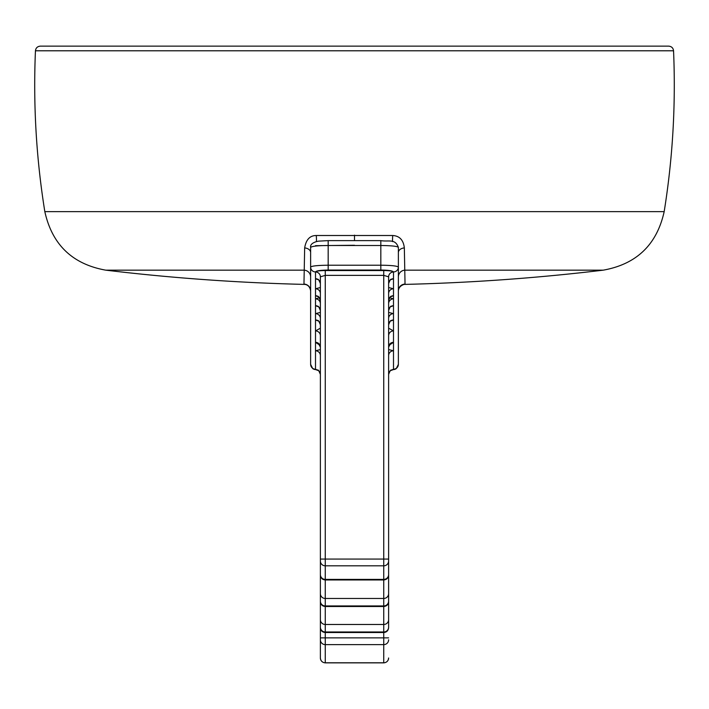 <?xml version="1.0" encoding="UTF-8"?>
<svg xmlns="http://www.w3.org/2000/svg" width="709" height="709" viewBox="0 0 709 709"><rect width="100%" height="100%" fill="white"/><g stroke="black" fill="none" stroke-linecap="round" stroke-linejoin="round"><path stroke-width="1.06" d="M354.5 46.129L40.324 46.129C37.426 46.413 35.804 47.973 35.45 50.791L673.55 50.791C673.196 47.973 671.574 46.413 668.676 46.129L354.5 46.129M318.279 370.55L312.704 368.565L310.631 364.382L310.631 267.116C311.508 265.972 317.357 265.343 328.178 265.219L328.178 245.5L380.822 245.5C391.643 245.624 397.492 246.253 398.369 247.397L398.369 276.944A6.824 6.78 -0 0 1 405.034 270.164L603.235 270.164A2093.048 2093.048 0 0 1 404.006 284.415L405.034 284.079L404.343 247.911C403.439 240.05 399.575 235.92 392.751 235.512L316.249 235.512C309.904 235.512 306.04 239.642 304.657 247.911L303.966 284.079L305.092 284.415A2093.048 2093.048 0 0 1 305.03 284.415A2093.048 2093.048 0 0 1 105.765 270.164C72.469 264.191 52.156 244.685 44.827 211.645C36.265 158.346 33.137 104.728 35.45 50.791M316.249 235.512A6.824 0.948 -91.2 0 1 316.427 241.618M392.751 235.512A6.824 0.948 -88.8 0 0 392.573 241.618M404.343 247.911A6.824 4.653 0 0 0 398.378 252.493M405.034 284.079A6.824 6.824 -0 0 0 398.369 290.903C398.573 287.836 400.461 285.674 404.024 284.406M105.765 270.164L303.966 270.164A6.824 6.78 180 0 1 310.631 276.944L310.631 247.397C311.818 246.227 317.667 245.598 328.178 245.5L328.178 240.626L319.511 241.095C317.57 241.051 309.673 242.939 310.631 247.397M303.966 284.079A6.824 6.824 180 0 1 310.631 290.903L310.631 344.663M304.657 247.911A6.824 4.653 180 0 1 310.631 252.519M320.379 276.829L325.254 275.367L383.746 275.367L388.621 276.829L388.621 575.079C388.337 578.039 386.706 579.661 383.746 579.953L325.254 579.953L325.254 565.817L383.746 565.817L383.746 606.505L325.254 606.505L325.254 579.953C322.294 579.661 320.663 578.039 320.379 575.079L320.379 657.996L320.379 637.878L325.254 637.878L325.254 606.505C322.294 606.213 320.663 604.591 320.379 601.631L320.379 276.829A4.874 4.821 -0 0 0 315.505 272.008L315.505 271.937C316.143 270.794 320.362 270.164 328.178 270.04L328.178 265.219L380.822 265.219C391.333 265.308 397.182 265.937 398.369 267.116L398.369 364.382A4.874 4.821 180 0 1 393.495 369.203L390.819 370.488M318.181 370.488L315.505 369.203L315.505 350.813L320.379 349.546M310.631 267.116L310.631 267.116A4.874 4.821 -0 0 0 315.505 271.937C316.338 271.077 319.591 270.616 325.254 270.546L383.746 270.546C389.471 270.625 392.724 271.086 393.495 271.937L393.495 278.726L390.641 279.754M390.659 370.47L391.102 370.355C390.907 369.416 390.074 370.763 388.621 374.387A4.874 4.821 180 0 1 393.38 369.566A4.874 4.733 -128.4 0 0 396.322 368.547M388.621 355.634A4.874 4.821 180 0 1 393.495 350.813L393.495 369.203M318.341 370.47L317.898 370.355C318.031 369.336 318.855 370.683 320.379 374.387A4.874 4.821 -0 0 0 315.62 369.566A4.874 4.733 -51.6 0 1 312.678 368.547M320.379 355.634A4.874 4.821 -0 0 0 315.505 350.813L315.505 330.926L320.379 328.17M388.621 349.546L393.495 350.804L393.495 342.332L389.56 344.928M319.44 344.928L315.505 342.323A4.874 4.821 -0 0 1 320.379 347.144L319.023 344.601L319.777 344.84M388.621 328.17L393.495 330.926L393.495 342.332A4.874 4.821 180 0 0 388.621 347.144L389.977 344.601L389.223 344.84M318.359 321.017L315.505 319.989L315.505 313.662L320.379 312.403M390.659 320.885L391.102 320.778C390.907 319.83 390.083 321.177 388.621 324.802A4.874 4.821 180 0 1 393.495 319.981L390.641 321.017M388.621 312.403L393.495 313.662L393.495 330.926A4.874 4.821 180 0 0 388.621 335.747M318.359 306.731L315.505 305.703L315.505 298.87L319.404 297.7M388.621 310.524A4.874 4.821 180 0 1 393.495 305.703L390.641 306.731M389.596 297.7L393.495 298.87L393.495 313.662A4.874 4.821 180 0 0 388.621 318.483M318.376 296.761L315.505 295.715L315.505 288.793L320.379 287.517M390.632 296.637L391.084 296.522C390.872 295.697 390.056 297.036 388.621 300.536A4.874 4.821 180 0 1 393.495 295.715L390.624 296.761M388.621 287.517L393.495 288.793L393.495 298.87A4.874 4.821 180 0 0 388.621 303.691M318.359 279.754L315.505 278.726L315.505 272.008M388.621 276.829A4.874 4.821 180 0 1 393.495 272.008M390.659 279.63L391.102 279.523C390.916 278.575 390.083 279.913 388.621 283.547A4.874 4.821 180 0 1 393.495 278.726L393.495 288.793A4.874 4.821 180 0 0 388.621 293.615M318.341 279.63L317.898 279.523C318.128 278.717 318.953 280.055 320.379 283.547A4.874 4.821 -0 0 0 315.505 278.726L315.505 288.793A4.874 4.821 -0 0 1 320.379 293.615M388.621 575.079L388.621 601.631L388.621 559.073L383.746 559.073L383.746 565.817A4.874 4.821 180 0 0 388.621 560.996M388.621 627.155L388.621 574.6L388.621 627.155A4.874 4.821 180 0 1 383.746 631.976L383.746 662.871C386.715 662.552 388.337 660.921 388.621 657.996L388.621 657.979A4.874 4.821 180 0 1 383.746 662.8L325.254 662.8L325.254 637.878L388.621 637.878M320.379 601.631L320.379 574.574A4.874 4.821 -0 0 0 325.254 579.395L383.746 579.395A4.874 4.821 180 0 0 388.621 574.574M388.621 627.651C388.31 630.638 386.68 632.268 383.746 632.525L325.254 632.525C322.294 632.242 320.663 630.611 320.379 627.651L320.379 593.646A4.874 4.821 -0 0 0 325.254 598.467L383.746 598.467A4.874 4.821 180 0 0 388.621 593.646M318.368 296.637L317.916 296.522C318.128 295.697 318.944 297.036 320.379 300.536A4.874 4.821 -0 0 0 315.505 295.715L315.505 298.87A4.874 4.821 -0 0 1 320.379 303.691M320.379 310.524A4.874 4.821 -0 0 0 315.505 305.703L315.505 313.662A4.874 4.821 -0 0 1 320.379 318.483M318.341 320.885L317.898 320.778C318.04 319.768 318.873 321.115 320.379 324.802A4.874 4.821 -0 0 0 315.505 319.981L315.505 330.926A4.874 4.821 -0 0 1 320.379 335.747M673.55 50.791C675.863 104.728 672.735 158.346 664.173 211.645L44.827 211.645M354.5 235.149L354.5 240.626M354.5 245.261L315.505 245.668M310.631 364.382A4.874 4.821 -0 0 0 315.505 369.203M328.178 270.04L380.822 270.04C388.417 270.129 392.635 270.758 393.495 271.937A4.874 4.821 180 0 0 398.369 267.116M398.369 247.397C395.143 238.295 388.692 241.999 380.822 240.626L380.822 270.04M320.379 560.996A4.874 4.821 -0 0 0 325.254 565.817L325.254 559.073L383.746 559.073L383.746 270.546M320.379 559.073L325.254 559.073L325.254 270.546M320.379 601.126A4.874 4.821 -0 0 0 325.254 605.947L383.746 605.947A4.874 4.821 180 0 0 388.621 601.126M320.379 627.155A4.874 4.821 -0 0 0 325.254 631.976L383.746 631.976L383.746 624.478L325.254 624.478A4.874 4.821 -0 0 1 320.379 619.657M388.621 601.631C388.337 604.591 386.706 606.213 383.746 606.505L383.746 624.478A4.874 4.821 180 0 0 388.621 619.657M388.621 639.802A4.874 4.821 180 0 1 383.746 644.623L325.254 644.623A4.874 4.821 -0 0 1 320.379 639.802M383.746 662.871L325.254 662.871C322.311 662.561 320.681 660.939 320.379 657.996A4.874 4.821 -0 0 0 325.254 662.8M664.173 211.645C656.853 244.685 636.54 264.182 603.235 270.164M310.631 290.903C310.037 287.11 308.167 284.947 305.021 284.415M398.369 364.382L396.296 368.565L390.721 370.55M380.822 240.626L328.178 240.626M390.659 306.598L391.102 306.492C390.916 305.544 390.083 306.882 388.621 310.515M320.379 310.515C318.953 307.032 318.128 305.685 317.898 306.492L318.341 306.598"/></g></svg>

